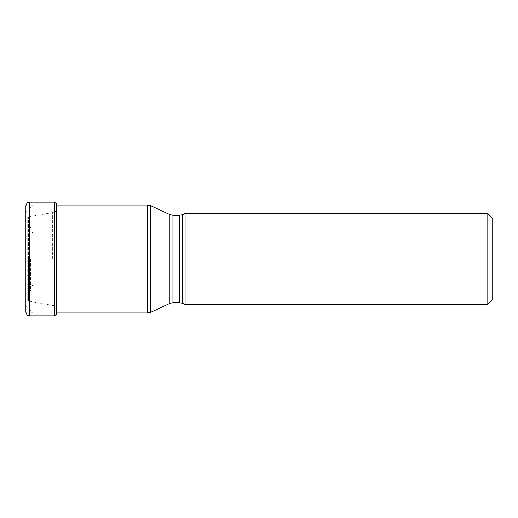 <?xml version="1.0" encoding="UTF-8"?>
<svg xmlns="http://www.w3.org/2000/svg" width="518" height="518" viewBox="0 0 518 518"><rect width="100%" height="100%" fill="white"/><g stroke="black" fill="none" stroke-linecap="round" stroke-linejoin="round"><path stroke-width="0.39" stroke-dasharray="2.59 1.94" d="M25.932 259L25.9 205.73L25.9 259L56.145 259L56.145 203.088L56.145 314.912L56.404 204.584L56.404 313.416L56.915 208.204L56.915 309.796L56.915 259L56.915 309.796L56.915 259L28.542 259L28.542 216.932L28.542 301.075L28.542 259L28.542 301.075L28.542 259L27.189 259L27.182 216.673L27.189 301.334L27.065 216.543L27.065 301.457L26.845 215.255L26.852 302.745L26.852 259L26.852 302.745L26.852 259L25.932 259M27.189 301.334L25.932 308.022L25.9 312.27L25.9 259M33.061 259L33.061 283.67L33.061 259M30.199 259L30.199 309.408L30.199 259M487.801 304.48L487.801 213.52M185.088 213.52L185.088 304.48M29.481 202.149L29.481 315.851M54.358 315.851L54.358 202.149M56.054 202.978L56.054 315.022M56.915 259L56.404 259L56.915 259M56.501 259L56.501 210.392L56.501 259M52.661 259L52.661 212.568L52.661 259M32.725 258.948L32.725 232.822L32.725 258.948M32.725 259.052L32.725 285.178L32.725 259.052M30.536 259L30.536 289.886L30.536 259M33.78 259L33.78 312.989L33.78 259M147.688 312.989L147.688 205.011M182.692 214.64L182.692 303.36M179.662 302.693L179.662 215.307M172.947 215.307L172.947 302.693M169.917 303.36L169.917 214.64M27.189 216.666L25.932 209.978L25.9 205.73M28.542 216.932L52.661 212.568C52.292 212.976 57.109 211.13 56.501 210.392L56.915 208.204L56.404 204.584M27.182 216.673L28.542 216.925M28.542 301.075L27.182 301.327M56.404 313.416L56.915 309.796L56.501 307.608C57.058 306.863 52.46 305.07 52.661 305.432L28.542 301.068M30.199 226.599L33.061 234.33M30.199 291.401L33.061 283.67M56.404 312.989L33.78 312.989C32.181 313.273 30.989 312.076 30.199 309.408M56.404 205.011L33.78 205.011C32.181 204.727 30.989 205.924 30.199 208.592"/><path stroke-width="0.78" d="M25.9 205.73L25.9 312.27C27.694 317.243 28.516 315.177 29.481 315.851L29.481 202.149C28.516 202.823 27.694 200.757 25.9 205.73L25.9 259M56.145 259L56.145 203.088L56.145 259M56.404 259L56.404 204.584L56.404 259M492.1 300.187L492.1 217.813L492.1 300.187L487.801 304.48L185.088 304.48L185.088 213.52L487.801 213.52L487.801 304.48M54.358 202.149L54.358 315.851L56.054 315.022L56.054 202.978L54.358 202.149L29.481 202.149M147.688 258.942L147.688 312.989L150.719 312.315L150.719 259L150.719 312.315L169.917 303.36L169.917 214.64L150.719 205.685L150.719 259L150.719 205.685L147.688 205.011L147.688 258.942M185.088 304.48L182.692 303.36L182.692 214.64L185.088 213.52M182.692 214.64L179.662 215.307L179.662 302.693L172.947 302.693L172.947 215.307L169.917 214.64M56.475 205.011L56.054 202.978M56.054 315.022L56.404 313.416M54.358 315.851L29.481 315.851M147.688 205.011L56.404 205.011M492.1 217.813L487.801 213.52M182.692 303.36L179.662 302.693M179.662 215.307L172.947 215.307M172.947 302.693L169.917 303.36M147.688 312.989L56.404 312.989"/></g></svg>
